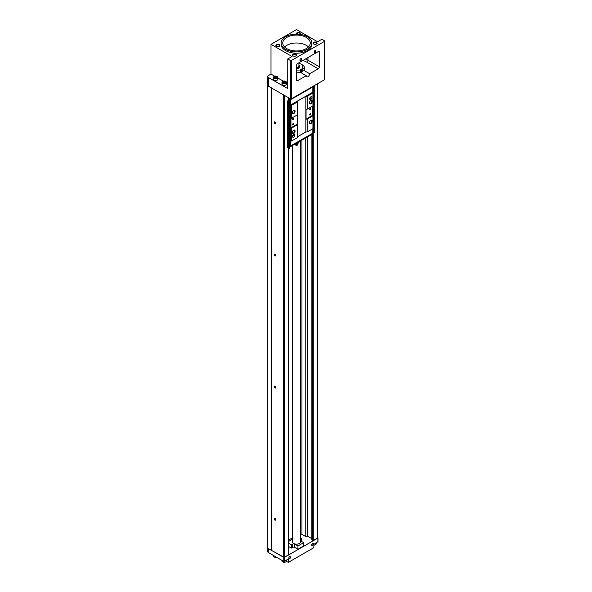 <?xml version="1.0" encoding="UTF-8"?>
<svg xmlns="http://www.w3.org/2000/svg" width="592" height="592" viewBox="0 0 592 592"><rect width="100%" height="100%" fill="white"/><g stroke="black" fill="none" stroke-linecap="round" stroke-linejoin="round"><path stroke-width="0.89" d="M296.511 72.786A8.088 4.669 180 0 0 300.255 72.261L306.234 75.717A2.427 1.399 120 0 0 306.737 76.827A2.427 1.399 120 0 0 308.61 76.176A2.427 1.399 120 0 0 309.668 73.734L318.252 68.776A1.621 0.932 120 0 0 319.399 66.792L319.399 52.259A1.621 0.932 120 0 0 319.058 51.519A1.621 0.932 120 0 0 318.252 51.6L297.658 63.492A1.621 0.932 120 0 0 296.511 65.475L296.511 80.009A1.621 0.932 120 0 0 296.844 80.749A1.621 0.932 120 0 0 297.658 80.667L296.511 80.009M306.234 37.392A13.757 7.94 180 0 1 310.267 43.009A13.757 7.94 180 0 1 296.511 50.956A13.757 7.94 180 0 1 282.754 43.009A13.757 7.94 180 0 1 291.249 35.675A13.757 7.94 180 0 1 306.234 37.392M307.381 36.734A15.377 8.873 180 0 1 311.888 43.009A15.377 8.873 180 0 1 296.511 51.889A15.377 8.873 180 0 1 281.133 43.009A15.377 8.873 180 0 1 290.628 34.81A15.377 8.873 180 0 1 307.381 36.734M285.041 81.674A1.177 0.681 180 0 1 285.041 82.636A1.177 0.681 180 0 1 283.383 82.636A1.177 0.681 180 0 1 283.08 82.332A1.177 0.681 180 0 1 283.62 81.57A1.177 0.681 180 0 1 285.041 81.674M285.033 82.636L285.337 81.985L284.515 81.511L283.383 81.681L283.08 82.332M276.457 76.723A1.177 0.681 180 0 1 276.457 77.678A1.177 0.681 180 0 1 274.799 77.678A1.177 0.681 180 0 1 274.496 77.374A1.177 0.681 180 0 1 275.043 76.612A1.177 0.681 180 0 1 276.457 76.723M276.457 77.685L276.753 77.034L275.931 76.553L274.799 76.731L274.496 77.382M300.558 533.984A2.427 1.399 180 0 1 301.957 534.384L301.957 140.149M298.938 63.529L299.648 63.529A6.475 3.737 180 0 1 301.091 64.151A6.475 3.737 180 0 1 302.172 64.987L302.172 72.024A6.875 3.974 180 0 1 301.372 72.579A6.875 3.974 180 0 1 301.076 72.735M302.172 69.375A6.875 3.974 180 0 1 300.41 70.396L300.41 72.35M301.372 72.246L301.942 70.182C300.758 70.433 300.351 71.129 300.729 72.283L301.372 72.246M302.172 68.605A6.475 3.737 180 0 1 299.648 70.063L296.511 70.063M299.737 66.63A3.234 1.872 180 0 1 299.744 66.792A3.234 1.872 180 0 1 296.511 68.665M301.224 64.232A6.875 3.974 180 0 1 301.372 64.321A6.875 3.974 180 0 1 302.172 64.876L302.172 64.987M300.41 70.396L299.648 70.063M309.668 73.734L303.689 70.278A8.088 4.669 180 0 0 304.599 68.117A8.088 4.669 180 0 0 302.231 64.817A8.088 4.669 180 0 0 301.772 64.565M270.995 44.333L292.048 56.492L287.756 58.963L290.332 60.451A0.807 0.466 180 0 0 291.479 60.451L324.431 41.425A0.807 0.466 180 0 0 324.431 40.767L321.856 39.279L317.564 41.758L296.511 29.6L270.995 44.333L270.995 74.067L268.42 75.547A2.427 1.399 0 0 0 267.71 76.538A2.427 1.399 0 0 0 268.42 77.53L268.42 86.121A2.427 1.399 180 0 1 267.71 85.13L267.71 76.538M317.852 541.724L313.849 544.366L313.849 547.667L288.326 562.4L288.326 559.1L283.753 561.408L268.42 552.558A2.427 1.399 180 0 1 267.71 551.566L267.71 548.31M317.334 537.462L317.852 538.091L284.323 557.442L267.332 548.096L267.332 84.301L267.71 84.086M290.502 557.183A1.214 0.703 -60 0 1 289.643 558.67A1.214 0.703 -60 0 1 288.785 558.175A1.214 0.703 -60 0 1 289.643 556.687A1.214 0.703 -60 0 1 290.502 557.183M313.39 543.967A1.214 0.703 -60 0 1 312.532 545.454A1.214 0.703 -60 0 1 311.673 544.958A1.214 0.703 -60 0 1 312.532 543.471A1.214 0.703 -60 0 1 313.39 543.967M288.326 562.4L286.365 561.268M324.668 41.092L324.668 79.417A0.807 0.466 180 0 1 324.431 79.742L291.479 98.775A0.807 0.466 180 0 1 290.332 98.775L267.332 85.625M271.225 550.345L271.225 87.868M288.578 147.304L288.578 554.793L284.493 557.146L283.353 557.146L271.447 550.345M271.565 550.345L271.565 87.934M313.257 132.852L313.257 540.54L317.334 538.187L317.334 83.842M313.257 540.54L312.687 540.54L312.687 134.806M312.687 540.54L311.888 540.082L311.888 134.414L311.858 538.646L307.736 536.263L307.736 136.811M311.888 540.082L311.858 538.646M307.736 536.263L305.22 536.263L305.22 138.269M305.22 536.263L301.957 534.384M292.463 537.876L288.578 540.126M312.117 86.854L312.117 87.379L289.488 100.329L289.658 146.675L288.504 147.341L288.504 101.099L287.364 100.958L288.57 100.862L288.578 97.761M284.493 557.146L284.493 95.401M283.353 557.146L283.353 94.742M274.94 255.848A1.051 0.607 -120 0 0 275.687 255.418A1.051 0.607 -120 0 0 274.94 254.131A1.051 0.607 -120 0 0 274.2 254.56A1.051 0.607 -120 0 0 274.94 255.848M274.94 387.982A1.051 0.607 -120 0 0 275.687 387.553A1.051 0.607 -120 0 0 274.94 386.265A1.051 0.607 -120 0 0 274.2 386.694A1.051 0.607 -120 0 0 274.94 387.982M274.94 520.116A1.051 0.607 -120 0 0 275.687 519.687A1.051 0.607 -120 0 0 274.94 518.4A1.051 0.607 -120 0 0 274.2 518.829A1.051 0.607 -120 0 0 274.94 520.116M274.94 123.713A1.051 0.607 -120 0 0 275.687 123.284A1.051 0.607 -120 0 0 274.94 121.996A1.051 0.607 -120 0 0 274.2 122.426A1.051 0.607 -120 0 0 274.94 123.713M271.447 87.868L268.42 86.121M287.756 58.963L287.675 88.548L268.42 77.53M301.661 59.2A1.214 0.703 -60 0 1 300.803 60.687A1.214 0.703 -60 0 1 299.944 60.192A1.214 0.703 -60 0 1 300.803 58.704A1.214 0.703 -60 0 1 301.661 59.2M315.965 50.942A1.214 0.703 -60 0 1 315.107 52.429A1.214 0.703 -60 0 1 314.248 51.933A1.214 0.703 -60 0 1 315.107 50.446A1.214 0.703 -60 0 1 315.965 50.942M306.234 75.717L297.658 80.667M292.507 547.437L291.36 548.096L291.36 544.795L292.507 544.129L292.507 547.437A1.621 0.932 180 0 1 294.794 547.437L297.939 549.25L303.666 545.95L303.666 542.649L297.939 545.95L297.939 549.25M291.36 548.096L288.578 546.49M291.36 544.795L288.578 543.182M288.578 541.443L292.463 539.201M300.558 538.209L301.661 538.846L301.661 541.488M301.661 538.846L300.558 539.482M300.558 540.851L303.666 542.649M297.939 545.95L294.794 544.129L294.794 547.437M292.507 544.129A1.621 0.932 180 0 1 294.794 544.129M300.558 140.963L300.558 541.821A4.048 2.338 180 0 1 296.511 544.159A4.048 2.338 180 0 1 292.463 541.821L292.463 145.632M276.442 557.19A2.227 1.288 180 0 1 274.052 556.902A2.227 1.288 180 0 1 273.4 555.992L273.4 555.437M276.494 557.22A1.983 1.147 180 0 1 274.222 556.998A1.983 1.147 180 0 1 274.148 556.946M286.432 560.187L286.432 560.95A2.227 1.288 180 0 1 285.781 561.852A2.227 1.288 180 0 1 282.636 561.852A2.227 1.288 180 0 1 281.984 560.95L281.984 560.387M285.692 561.904A1.983 1.147 180 0 1 285.61 561.956A1.983 1.147 180 0 1 282.806 561.956A1.983 1.147 180 0 1 282.724 561.904M316.187 543.012L316.187 543.767A2.227 1.288 180 0 1 315.536 544.677A2.227 1.288 180 0 1 313.849 545.054M315.447 544.729A1.983 1.147 180 0 1 315.366 544.773A1.983 1.147 180 0 1 313.849 545.114M270.995 74.067L274.681 76.198M277.855 78.026L283.265 81.148M286.432 82.976L287.756 83.738M285.692 81.4A2.227 1.288 180 0 1 285.781 81.444L285.781 81.444A2.227 1.288 180 0 1 286.432 82.355L286.432 84.138A2.227 1.288 180 0 1 284.212 85.426A2.227 1.288 180 0 1 281.984 84.138L281.984 82.355A2.227 1.288 180 0 1 282.636 81.444A2.227 1.288 180 0 1 282.724 81.4M277.108 76.442A2.227 1.288 180 0 1 277.204 76.494L277.204 76.494A2.227 1.288 180 0 1 277.855 77.397L277.855 79.18A2.227 1.288 180 0 1 275.628 80.468A2.227 1.288 180 0 1 273.4 79.18L273.4 77.397A2.227 1.288 180 0 1 274.052 76.494A2.227 1.288 180 0 1 274.148 76.442M284.589 46.975A13.757 7.94 180 0 1 306.234 45.325A13.757 7.94 180 0 1 308.432 46.975M302.172 67.421A8.088 4.669 180 0 1 302.231 67.458A8.088 4.669 180 0 1 304.273 69.442M298.938 62.752L298.938 66.134A2.427 1.399 180 0 1 296.511 67.54M298.938 65.29A2.834 1.635 180 0 1 298.975 66.94A2.834 1.635 180 0 1 296.511 67.769M298.938 65.231A3.234 1.872 180 0 1 299.744 66.467A3.234 1.872 180 0 1 296.511 68.332M301.372 70.263L301.372 70.263A1.214 0.703 -60 0 1 300.44 71.787M275.014 122.041A0.858 0.496 -120 0 0 275.509 123.513A0.858 0.496 -120 0 0 275.68 123.195M275.014 518.444A0.858 0.496 -120 0 0 275.509 519.917A0.858 0.496 -120 0 0 275.68 519.598M275.014 386.31A0.858 0.496 -120 0 0 275.509 387.782A0.858 0.496 -120 0 0 275.68 387.464M275.014 254.175A0.858 0.496 -120 0 0 275.509 255.648A0.858 0.496 -120 0 0 275.68 255.33M277.026 76.39L277.026 76.39A1.983 1.147 180 0 1 277.026 78.011A1.983 1.147 180 0 1 274.222 78.011A1.983 1.147 180 0 1 274.222 76.39A1.983 1.147 180 0 1 277.026 76.39L277.026 76.39M277.855 77.397A2.227 1.288 180 0 1 275.628 78.684A2.227 1.288 180 0 1 273.4 77.397M285.61 81.348L285.61 81.348A1.983 1.147 180 0 1 285.61 82.969A1.983 1.147 180 0 1 282.806 82.969A1.983 1.147 180 0 1 282.806 81.348A1.983 1.147 180 0 1 285.61 81.348L285.61 81.348M286.432 82.355A2.227 1.288 180 0 1 284.212 83.642A2.227 1.288 180 0 1 281.984 82.355M275.931 77.411L276.427 77.7A1.014 0.585 180 0 0 276.346 77.648A1.014 0.585 180 0 0 275.369 77.493L275.931 77.411L275.931 76.553M274.769 77.648L275.369 77.493A1.014 0.585 180 0 0 274.836 77.7M274.799 77.582L274.799 76.731M284.515 82.362L285.011 82.651A1.014 0.585 180 0 0 284.922 82.599A1.014 0.585 180 0 0 283.945 82.451L284.515 82.362L284.515 81.511M283.353 82.606L283.945 82.451A1.014 0.585 180 0 0 283.42 82.651M283.383 82.54L283.383 81.681M312.45 543.523A0.992 0.577 -60 0 1 312.872 543.515A0.992 0.577 -60 0 1 313.079 543.967A0.992 0.577 -60 0 1 312.643 544.966A0.992 0.577 -60 0 1 311.88 545.232A0.992 0.577 -60 0 1 311.681 544.862M289.562 556.739A0.992 0.577 -60 0 1 289.991 556.724A0.992 0.577 -60 0 1 290.191 557.183A0.992 0.577 -60 0 1 289.762 558.182A0.992 0.577 -60 0 1 288.992 558.448A0.992 0.577 -60 0 1 288.792 558.078M311.888 43.009L311.888 44.333A15.377 8.873 180 0 1 296.511 53.206A15.377 8.873 180 0 1 281.133 44.333L281.133 43.009M296.718 34.136A2.02 1.169 180 0 1 297.317 32.656A2.02 1.169 180 0 1 299.944 32.775A2.02 1.169 180 0 1 300.026 34.373M316.535 42.35A2.02 1.169 180 0 1 316.535 44A2.02 1.169 180 0 1 313.679 44A2.02 1.169 180 0 1 313.679 42.35A2.02 1.169 180 0 1 316.535 42.35M279.343 44.666A2.02 1.169 180 0 1 279.343 46.317A2.02 1.169 180 0 1 276.486 46.317A2.02 1.169 180 0 1 276.486 44.666A2.02 1.169 180 0 1 279.343 44.666M295.941 54.242A2.02 1.169 180 0 1 295.941 55.892A2.02 1.169 180 0 1 293.077 55.892A2.02 1.169 180 0 1 293.077 54.242A2.02 1.169 180 0 1 295.941 54.242M293.21 55.966A1.672 0.962 180 0 1 292.833 55.352A1.672 0.962 180 0 1 293.869 54.464A1.672 0.962 180 0 1 295.689 54.671A1.672 0.962 180 0 1 296.178 55.352A1.672 0.962 180 0 1 295.8 55.966M276.619 46.383A1.672 0.962 180 0 1 276.242 45.776A1.672 0.962 180 0 1 277.278 44.881A1.672 0.962 180 0 1 279.098 45.096A1.672 0.962 180 0 1 279.587 45.776A1.672 0.962 180 0 1 279.209 46.383M313.812 44.074A1.672 0.962 180 0 1 313.434 43.46A1.672 0.962 180 0 1 314.463 42.572A1.672 0.962 180 0 1 316.291 42.779A1.672 0.962 180 0 1 316.779 43.46A1.672 0.962 180 0 1 316.402 44.074M296.903 34.136A1.672 0.962 180 0 1 296.844 33.885A1.672 0.962 180 0 1 297.872 32.989A1.672 0.962 180 0 1 299.693 33.204A1.672 0.962 180 0 1 300.188 33.885A1.672 0.962 180 0 1 299.966 34.366M315.025 50.498A0.992 0.577 -60 0 1 315.447 50.483A0.992 0.577 -60 0 1 315.654 50.942A0.992 0.577 -60 0 1 315.218 51.941A0.992 0.577 -60 0 1 314.456 52.207A0.992 0.577 -60 0 1 314.248 51.837M300.721 58.756A0.992 0.577 -60 0 1 301.143 58.741A0.992 0.577 -60 0 1 301.35 59.2A0.992 0.577 -60 0 1 300.914 60.199A0.992 0.577 -60 0 1 300.151 60.465A0.992 0.577 -60 0 1 299.944 60.095M290.783 98.901L289.873 99.426L289.873 98.509M313.205 132.882L313.205 134.843L312.976 133.659L312.117 134.155M312.191 129.1L312.117 134.28L289.873 146.994L289.643 148.451L289.643 146.683M295.082 111.229A2.02 1.169 -60 0 1 293.647 113.701A2.02 1.169 -60 0 1 292.219 112.88A2.02 1.169 -60 0 1 293.647 110.401A2.02 1.169 -60 0 1 295.082 111.229M297.258 124.172L297.258 137.721L291.53 141.022L291.53 128.138L290.961 127.805L297.258 124.172L297.258 114.929L291.53 118.23L291.53 105.346L290.79 104.917L312.191 92.559L312.117 87.313M297.258 114.929L297.258 102.046L291.53 105.346M311.962 97.517A1.621 0.932 -60 0 1 311.251 99.145A1.621 0.932 -60 0 1 310.008 99.582A1.621 0.932 -60 0 1 310.008 97.71A1.621 0.932 -60 0 1 311.621 96.777A1.621 0.932 -60 0 1 311.962 97.517M312.243 101.313A2.02 1.169 -60 0 1 310.815 103.792A2.02 1.169 -60 0 1 309.387 102.971A2.02 1.169 -60 0 1 310.815 100.492A2.02 1.169 -60 0 1 312.243 101.313M312.191 92.559L312.931 92.988L312.931 105.872L307.211 109.18L307.211 96.296L305.835 96.296L297.258 101.247L297.258 102.046M312.931 92.988L307.211 96.296M290.79 104.917L290.79 99.634M312.065 133.592L289.658 146.483M288.504 147.341L287.364 147.341L287.364 101.099M314.729 85.344L314.729 132.201L312.191 133.474M288.57 100.462L289.31 100.033L288.578 99.611L289.643 100.218L290.909 99.56M313.205 86.24L314.485 85.485M314.729 85.958L312.191 87.276M313.575 132.867L313.575 86.624M313.397 132.771L313.397 86.521M312.361 115.455L312.931 115.788L307.211 119.088L306.064 119.088L312.361 115.455L312.361 106.205M307.211 119.088L307.211 131.972L312.931 128.671L312.931 115.788M290.79 145.876L290.79 140.593L291.53 141.022M291.53 118.23L290.961 117.897L290.961 127.805M290.746 145.854L290.746 99.604M289.658 100.433L288.504 101.099M313.205 86.225L312.117 87.246M312.117 133.622L290.909 145.81M290.961 146.498L290.961 145.839M290.85 146.431L290.85 145.847M289.643 148.451L288.578 147.83M312.976 134.976L311.947 134.384M290.961 98.931L290.961 99.589M290.85 98.908L290.85 99.523M289.643 98.376L289.643 100.218M294.794 135.176A1.621 0.932 -60 0 1 294.091 136.804A1.621 0.932 -60 0 1 292.84 137.24A1.621 0.932 -60 0 1 292.84 135.368A1.621 0.932 -60 0 1 294.461 134.436A1.621 0.932 -60 0 1 294.794 135.176M295.082 131.047A2.02 1.169 -60 0 1 293.647 133.526A2.02 1.169 -60 0 1 292.219 132.697A2.02 1.169 -60 0 1 293.647 130.218A2.02 1.169 -60 0 1 295.082 131.047M297.258 124.838L291.53 128.138M312.243 121.138A2.02 1.169 -60 0 1 310.815 123.617A2.02 1.169 -60 0 1 309.387 122.788A2.02 1.169 -60 0 1 310.815 120.309A2.02 1.169 -60 0 1 312.243 121.138M307.211 109.18L306.064 109.18L306.064 119.088M307.211 131.972L305.835 131.972L305.835 96.296M305.835 131.972L297.258 136.93M293.647 123.943A0.807 0.466 -60 0 1 292.507 124.601A0.807 0.466 -60 0 1 293.647 123.943M293.647 118.659A0.807 0.466 -60 0 1 292.507 119.318A0.807 0.466 -60 0 1 293.647 118.659M310.815 114.034A0.807 0.466 -60 0 1 309.668 114.693A0.807 0.466 -60 0 1 310.815 114.034M310.815 108.75A0.807 0.466 -60 0 1 309.668 109.409A0.807 0.466 -60 0 1 310.815 108.75M310.682 120.391A1.672 0.962 -60 0 1 311.407 120.368A1.672 0.962 -60 0 1 311.747 121.138A1.672 0.962 -60 0 1 311.022 122.818A1.672 0.962 -60 0 1 309.734 123.269A1.672 0.962 -60 0 1 309.394 122.633M293.521 130.299A1.672 0.962 -60 0 1 294.239 130.277A1.672 0.962 -60 0 1 294.587 131.047A1.672 0.962 -60 0 1 293.854 132.726A1.672 0.962 -60 0 1 292.566 133.178A1.672 0.962 -60 0 1 292.226 132.541M310.682 100.573A1.672 0.962 -60 0 1 311.407 100.551A1.672 0.962 -60 0 1 311.747 101.313A1.672 0.962 -60 0 1 311.022 103.001A1.672 0.962 -60 0 1 309.734 103.445A1.672 0.962 -60 0 1 309.394 102.816M293.521 110.482A1.672 0.962 -60 0 1 294.239 110.46A1.672 0.962 -60 0 1 294.587 111.229A1.672 0.962 -60 0 1 293.854 112.909A1.672 0.962 -60 0 1 292.566 113.361A1.672 0.962 -60 0 1 292.226 112.724M310.178 108.462L310.571 108.75L309.675 109.328M310.178 113.745L310.571 114.034L309.675 114.619M293.01 118.37L293.403 118.659L292.507 119.244M293.01 123.654L293.403 123.943L292.507 124.527M295.756 143.73A1.82 1.051 0 0 0 298.331 142.776L298.331 142.243M293.647 134.517L293.647 134.517A1.621 0.932 -60 0 1 292.507 136.493M310.815 96.859L310.815 96.859A1.621 0.932 -60 0 1 309.668 98.842M319.399 52.259L318.252 51.6M284.323 561.408L284.323 557.442M283.753 561.408L283.753 557.442M268.42 552.558L268.42 548.725M317.852 542.05L317.852 538.091M290.332 60.451L290.332 98.775M291.479 60.451L291.479 98.775M324.431 41.425L324.431 79.742M318.252 68.776L306.811 62.167A1.621 0.932 120 0 0 307.951 60.192L307.951 57.55M302.786 60.532A14.563 8.406 180 0 1 306.811 62.167M319.399 66.792L307.951 60.192A16.184 9.346 180 0 0 305.435 59M307.951 47.419L307.951 46.531M295.127 144.093A1.413 0.814 0 0 0 295.512 144.507A1.413 0.814 0 0 0 297.051 144.685A1.413 0.814 0 0 0 297.924 143.93L297.924 143.434M317.971 541.887L317.971 537.921M295.105 144.108A1.413 1.413 0 0 0 295.8 145.158A1.413 1.413 0 0 0 297.924 143.93"/></g></svg>
